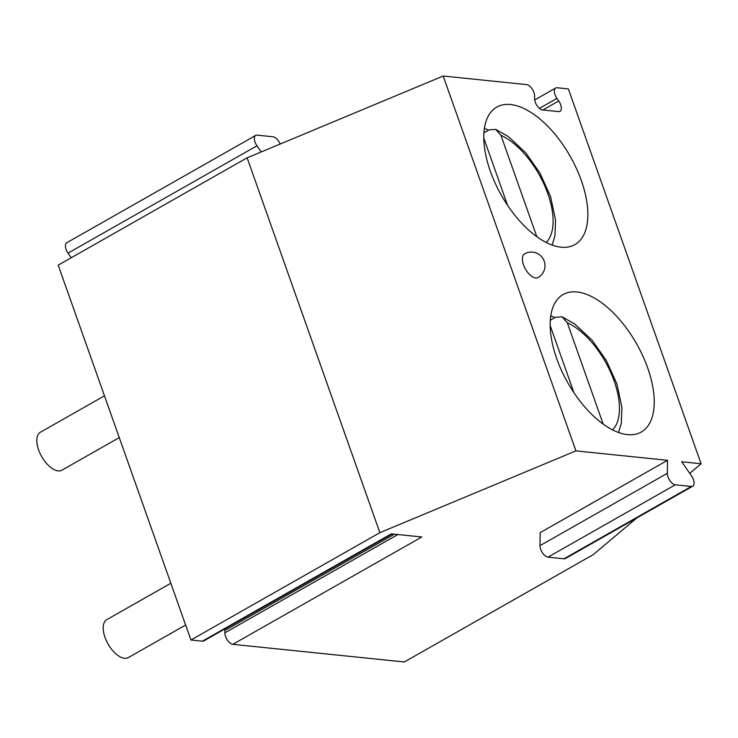 <?xml version="1.0" encoding="UTF-8"?>
<svg xmlns="http://www.w3.org/2000/svg" width="738" height="738" viewBox="0 0 738 738"><rect width="100%" height="100%" fill="white"/><g stroke="black" fill="none" stroke-linecap="round" stroke-linejoin="round"><path stroke-width="1.11" d="M392.109 533.934L203.789 640.916A8.183 4.087 -119.6 0 1 202.36 641.184L190.939 640.003L58.201 265.154L247.129 157.821L443.197 76.023L526.609 84.612A8.183 4.087 60.4 0 1 534.607 96.106L534.57 98.468A8.183 4.087 60.4 0 0 542.568 109.962L558.574 111.604A8.183 4.087 60.4 0 0 559.994 111.337A8.183 4.087 60.4 0 0 558.731 100.958L556.95 98.403L539.413 108.366M534.69 99.944L555.677 88.025A8.183 4.087 60.4 0 1 557.107 87.757L568.352 88.911L701.1 463.768L689.744 473.335M555.677 88.025A8.183 4.087 60.4 0 0 556.95 98.403M692.742 486.194L565.419 558.528A8.183 4.087 -119.6 0 1 563.989 558.795L691.312 486.462A8.183 4.087 -119.6 0 0 692.742 486.194A8.183 4.087 -119.6 0 0 691.469 475.816L681.7 461.767L701.1 463.768M691.312 486.462L675.316 484.811A8.183 4.087 -119.6 0 1 667.318 473.326L667.512 460.309L575.935 450.881L443.197 76.023M647.696 367.976A79.086 39.538 -119.6 0 1 641.257 432.053A79.086 39.538 -119.6 0 1 556.701 358.603A79.086 39.538 -119.6 0 1 563.131 294.527A79.086 39.538 -119.6 0 1 647.696 367.976M581.323 180.542A79.086 39.538 -119.6 0 1 574.893 244.629A79.086 39.538 -119.6 0 1 490.327 171.179A79.086 39.538 -119.6 0 1 496.757 107.093A79.086 39.538 -119.6 0 1 581.323 180.542M538.094 277.553A13.635 6.817 -119.6 0 1 523.519 264.887A13.635 6.817 -119.6 0 1 524.626 253.844A13.635 13.635 0 0 1 544.21 261.141A13.635 13.635 0 0 1 538.094 277.553M636.663 518.058L593.232 554.644L404.304 661.977L232.857 644.32A8.183 4.087 -119.6 0 1 224.859 632.835L397.902 534.533M224.786 628.988A8.183 4.087 -119.6 0 1 224.896 630.464L224.859 632.835M71.245 257.737L68.034 253.125A8.183 4.087 -119.6 0 1 66.761 242.747L255.699 135.414A8.183 4.087 -119.6 0 1 257.119 135.146L273.051 136.788A8.183 4.087 -119.6 0 1 280.145 144.048M202.36 641.184L391.297 533.851L421.785 536.987L232.857 644.32M190.939 640.003L379.876 532.67L575.935 450.881M563.989 558.795L547.983 557.144A8.183 4.087 -119.6 0 1 539.995 545.659L540.179 532.642L667.512 460.309M247.129 157.821L379.876 532.67M261.234 151.936L256.972 145.792A8.183 4.087 -119.6 0 1 255.699 135.414M170.838 583.251L106.77 619.652A21.817 10.904 60.4 0 0 104.99 637.328A21.817 10.904 -119.6 0 0 128.32 657.586L185.635 625.031M104.473 395.817L40.396 432.219A21.817 10.904 60.4 0 0 38.625 449.894A21.817 10.904 -119.6 0 0 61.946 470.161L119.261 437.597M554.81 317.663A79.086 39.538 60.4 0 0 550.779 315.809M618.582 432.514L621.313 423.206L621.931 407.459L616.95 384.083L606.368 360.587L592.199 340.319L574.754 324L562.098 316.814L555.502 317.275L551.397 319.609A74.603 37.297 60.4 0 0 550.382 319.203M550.17 325.559L573.961 392.754M562.098 316.814L567.301 322.737L603.204 424.119M551.397 319.609L550.299 320.227M488.445 130.239A79.086 39.538 60.4 0 0 484.405 128.375M552.208 245.081L554.939 235.782L555.557 220.035L550.576 196.649L540.004 173.162L525.825 152.895L508.381 136.576L495.724 129.39L489.128 129.842L485.023 132.176A74.603 37.297 60.4 0 0 484.008 131.779M483.796 138.135L507.587 205.321M495.724 129.39L500.936 135.303L536.83 236.686M485.023 132.176L483.925 132.803M558.731 100.958L542.836 109.99M224.896 630.464L394.406 534.174M539.995 545.659L667.318 473.326M547.983 557.144L675.316 484.811M68.034 253.125L256.972 145.792M612.605 429.903A63.699 31.845 60.4 0 0 611.691 374.627A63.699 31.845 60.4 0 0 567.301 322.737M546.231 242.479A63.699 31.845 60.4 0 0 545.327 187.194A63.699 31.845 60.4 0 0 500.936 135.303"/></g></svg>

